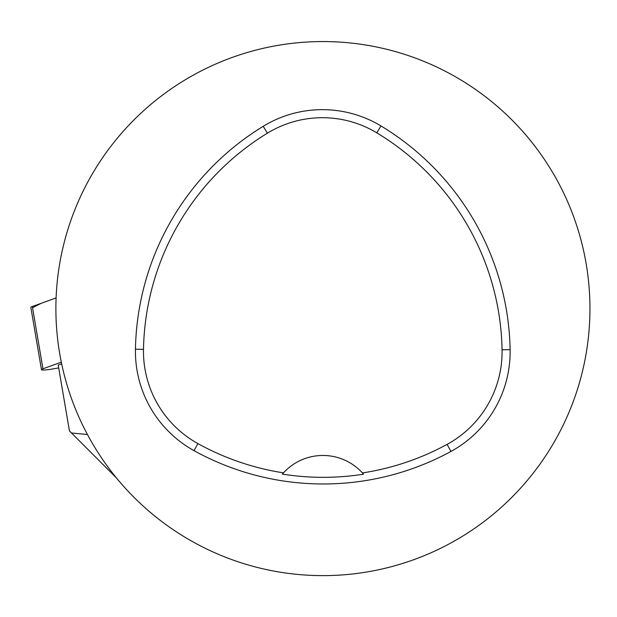 <?xml version="1.0" encoding="UTF-8"?>
<svg xmlns="http://www.w3.org/2000/svg" width="617" height="617" viewBox="0 0 617 617"><rect width="100%" height="100%" fill="white"/><g stroke="black" fill="none" stroke-linecap="round" stroke-linejoin="round"><path stroke-width="0.93" d="M61.314 362.171L42.959 368.789A10.597 1.188 170.3 0 0 41.478 369.676A10.597 1.188 170.3 0 0 52.661 368.974L58.692 367.909M41.478 369.676L30.85 307.389A10.597 1.188 -9.7 0 1 32.331 306.502L56.093 297.934L41.216 303.302L32.547 307.736M61.654 363.822L58.206 365.063L69.436 430.905L116.574 478.098M87.429 434.499L71.117 432.964M135.447 349.214A267.038 267.038 0 0 1 263.212 126.3A113.489 113.489 0 0 1 380.959 125.937A267.038 267.038 0 0 1 510.12 349.654A113.489 113.489 0 0 1 450.934 451.443A267.038 267.038 0 0 1 194.008 450.641A113.489 113.489 0 0 1 135.447 349.214L143.491 349.361A258.986 258.986 0 0 1 267.408 133.172A105.438 105.438 0 0 1 376.802 132.832A258.986 258.986 0 0 1 502.068 349.808A105.438 105.438 0 0 1 447.086 444.379A258.986 258.986 0 0 1 362.434 472.938L363.536 474.195A260.389 260.389 0 0 1 282.37 474.111L283.473 472.861A258.986 258.986 0 0 1 197.903 443.592A105.438 105.438 0 0 1 143.491 349.361M283.473 472.861A53.409 53.409 0 0 1 362.434 472.938M55.885 308.593A267.038 267.038 0 0 1 456.433 77.333A267.038 267.038 0 0 1 456.433 539.852A267.038 267.038 0 0 1 55.885 308.593M363.174 473.779A53.409 53.409 0 0 0 362.734 473.278M283.172 473.193A53.409 53.409 0 0 0 282.725 473.702M32.331 306.502L42.959 368.789M267.408 133.172L263.212 126.3M376.802 132.832L380.959 125.937M502.068 349.808L510.12 349.654M447.086 444.379L450.934 451.443M197.903 443.592L194.008 450.641"/></g></svg>
